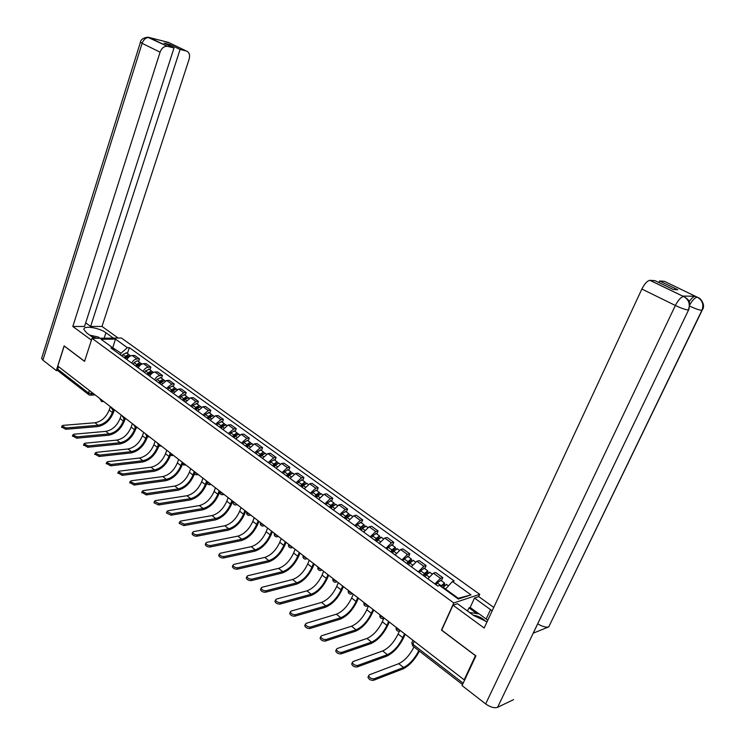 <?xml version="1.0" encoding="UTF-8"?>
<svg xmlns="http://www.w3.org/2000/svg" width="745" height="745" viewBox="0 0 745 745"><rect width="100%" height="100%" fill="white"/><g stroke="black" fill="none" stroke-linecap="round" stroke-linejoin="round"><path stroke-width="1.12" d="M478.672 596.643L479.724 594.352L121.426 338.016L92.017 338.332L453.77 602.947L441.468 630.093L475.44 655.675L464.172 679.84L57.821 366.102L64.191 346.025L84.548 361.353L92.017 338.332M88.683 394.608L58.231 370.991L57.71 369.175L88.534 393.043L93.833 393.9M58.52 366.642L57.71 369.175M464.871 679.542L464.172 679.84M434.94 583.968L440.472 578.316L442.791 577.626L435.704 572.514L433.385 573.184L427.853 578.809M441.403 580.728L442.791 577.626M418.28 571.834L423.803 566.265L426.14 565.613L419.193 560.613L416.846 561.236L411.333 566.768M424.78 568.705L426.14 565.613M401.946 559.933L407.459 554.457L409.815 553.842L403.008 548.935L400.642 549.531L395.139 554.969M408.483 556.906L409.815 553.842M385.929 548.273L391.432 542.872L393.807 542.304L387.13 537.48L384.746 538.039L379.252 543.403M392.503 545.349L393.807 542.304M370.228 536.828L375.713 531.52L378.106 530.98L371.559 526.249L369.157 526.78L363.672 532.06M376.83 534.007L378.106 530.98M354.825 525.607L360.301 520.373L362.713 519.87L356.278 515.233L353.866 515.726L348.39 520.932M361.455 522.878L362.713 519.87M339.711 514.599L345.168 509.44L347.598 508.975L341.294 504.421L338.854 504.886L333.397 510.008M346.369 511.964L347.598 508.975M324.876 503.797L330.324 498.722L332.773 498.275L326.58 493.814L324.131 494.242L318.683 499.29M331.562 501.245L332.773 498.275M310.32 493.199L315.759 488.189L318.217 487.779L312.136 483.403L309.678 483.794L304.249 488.776M317.035 490.732L318.217 487.779M296.035 482.797L301.455 477.862L303.923 477.48L297.963 473.177L295.486 473.541L290.066 478.448M302.768 480.413L303.923 477.48M282.01 472.581L287.421 467.711L289.898 467.366L284.041 463.139L281.554 463.474L276.153 468.316M288.762 470.272L289.898 467.366M268.237 462.552L273.629 457.747L276.125 457.43L270.37 453.277L267.874 453.593L262.482 458.361M275.007 460.326L276.125 457.43M254.715 452.699L260.089 447.969L262.594 447.671L256.941 443.592L254.436 443.88L249.063 448.583M261.495 450.548L262.594 447.671M241.427 443.024L246.791 438.358L249.305 438.088L243.755 434.084L241.231 434.344L235.876 438.982M248.225 440.947L249.305 438.088M228.38 433.515L233.725 428.915L236.249 428.673L230.792 424.734L228.268 424.967L222.923 429.548M235.187 431.513L236.249 428.673M215.556 424.175L220.883 419.64L223.416 419.416L218.052 415.552L215.519 415.757L210.192 420.273M222.383 422.238L223.416 419.416M202.957 415.002L208.265 410.523L210.807 410.318L205.536 406.519L202.994 406.714L197.686 411.166M209.792 413.13L210.807 410.318M190.571 405.978L195.87 401.555L198.412 401.387L193.234 397.644L190.683 397.811L185.393 402.207M197.416 404.172L198.412 401.387M178.39 397.113L183.68 392.755L186.231 392.596L181.137 388.918L178.576 389.067L173.306 393.407M185.244 395.372L186.231 392.596M166.424 388.396L171.695 384.094L174.246 383.954L169.236 380.341L166.675 380.471L161.423 384.746M173.278 386.711L174.246 383.954M154.653 379.82C156.003 377.277 157.754 375.862 159.905 375.573L162.466 375.461L157.54 371.904L154.979 372.016C152.827 372.295 151.077 373.701 149.736 376.234M161.516 378.199L162.466 375.461M143.087 371.392C144.418 368.868 146.16 367.471 148.311 367.201L150.881 367.108L146.039 363.607L143.468 363.7C141.317 363.96 139.576 365.348 138.244 367.862M149.95 369.827L150.881 367.108M131.697 363.104C133.02 360.599 134.761 359.22 136.912 358.96L139.483 358.885L134.724 355.449L132.144 355.514C129.993 355.765 128.252 357.134 126.939 359.63M138.57 361.595L139.483 358.885M457.532 598.505L458.24 598.272L445.575 589.072L445.324 589.63M445.575 589.072L452.438 581.519L471.017 594.882L458.287 599.064L439.569 585.44L437.734 585.998L110.931 347.971L112.97 347.934L101.059 339.273L115.466 339.105L127.358 347.664L121.035 353.204L112.095 347.3M452.438 581.519L454.208 580.979L129.341 347.626L127.358 347.664M479.724 594.352L453.77 602.947M112.737 347.766L115.466 339.105M120.467 354.918L121.035 353.204M127.376 353.493L129.341 347.626M114.218 350.364L112.97 347.934M471.017 594.882L458.24 598.272M419.407 651.13C414.63 659.995 409.117 665.937 402.877 668.963L373.487 680.315C370.824 680.492 368.98 679.496 367.956 677.317L368.3 676.534M414.006 646.939C409.741 655.228 404.656 660.806 398.752 663.674L369.297 674.821L368.626 675.789C369.65 677.959 371.494 678.965 374.167 678.788L403.548 667.483C409.433 664.577 414.527 658.971 418.811 650.674M442.595 587.647L446.6 584.49M441.338 586.734L443.48 584.48L443.787 585.849M440.751 586.306L444.439 582.925L444.635 584.983M436.086 584.797L437.213 582.879L440.872 580.346M442.549 584.955L444.15 585.44M688.548 310.013L497.567 707.331C494.307 708.337 490.34 707.201 485.656 703.923L462.049 685.596L475.906 655.889L441.701 630.13L452.997 605.191L457.467 603.701L473.671 615.538L487.062 621.805M492.166 610.825L474.5 598.03L478.737 596.615L493.767 607.399M452.997 605.191L484.166 628.035L641.873 289.023C644.555 283.761 647.237 280.856 649.91 280.306L655.004 280.66L673.266 289.498L677.792 289.758L659.623 280.986L664.4 281.321L697.497 297.311M467.525 611.049L468.987 607.864L470.179 607.454L474.5 598.03M702.097 310.367L548.748 626.88C545.992 627.588 542.341 626.592 537.816 623.91M497.567 707.331L513.547 699.648M485.656 703.923L675.361 305.487C681.06 308.169 685.391 309.687 688.324 310.022C690.392 304.537 689.078 300.179 684.404 296.938L687.225 298.82C687.598 300.337 690.811 299.062 688.902 309.268L533.159 633.203L548.748 626.88L701.874 310.367C703.904 305.022 702.628 300.756 698.028 297.581L697.944 297.534M689.181 301.669C691.462 298.307 693.446 296.51 695.132 296.268L682.709 296.063M659.623 280.986L658.887 282.541M470.179 607.454L479.035 613.899M476.819 613.563L468.987 607.864M684.73 297.087L681.768 295.607M684.404 296.938L683.733 296.566M104.151 338.202L105.93 332.754C99.16 327.567 82.881 325.165 83.952 329.588L86.625 332.875L94.066 338.314M105.93 332.754L113.361 338.109M118.194 338.053L102.009 326.44L90.62 326.45L180.076 49.468L186.371 51.023L168.407 42.372L149.577 37.604L167.364 46.311C164.133 46.116 161.702 48.071 160.082 52.169L142.109 43.331L42.921 360.17L56.294 370.554L64.126 345.876L84.576 361.269M85.675 322.874L90.62 326.45M169.692 45.864L170.083 44.635L164.012 43.117L174.013 47.959L84.53 326.459L72.805 326.468L160.082 52.169M91.43 340.12L72.805 326.468M102.009 326.44L189.128 59.181C190.199 54.925 189.277 52.206 186.371 51.023M42.921 360.17L41.608 358.401L41.832 357.702M57.738 370.498L56.294 370.554M174.013 47.959L167.578 46.358M170.083 44.635L180.076 49.468M166.861 42.223L168.193 42.316M166.358 41.962L168.193 42.288M147.761 37.259L167.364 46.311M485.749 621.46C482.257 617.894 478.085 615.817 473.243 615.23M469.443 612.455L479.165 613.917L487.807 620.203M96.962 338.277L91.98 336.787M89.679 335.101L98.349 337.047L99.998 338.249M405.168 634.284L403.818 637.338C399.18 646.66 393.49 652.927 386.748 656.149L357.125 666.971C354.49 667.129 352.664 666.151 351.668 664.037L351.994 663.283M399.283 631.35L398.1 634.032C393.928 642.441 388.797 648.076 382.697 650.944L353.018 661.569L352.329 662.519C353.326 664.624 355.142 665.602 357.786 665.443L387.4 654.678C393.49 651.773 398.622 646.111 402.812 637.692L404.535 633.799M425.06 576.77L426.187 574.861L429.856 572.374M423.858 575.894L426.764 572.365L427.015 573.678M423.253 575.457L424.38 573.548L427.714 570.828L428.012 572.709M419.444 572.682L420.571 570.772L424.24 568.314M425.833 572.821L427.276 573.399M389.272 622.01L387.94 625.046C383.386 634.293 377.715 640.476 370.926 643.587L341.089 653.886C338.472 654.026 336.684 653.076 335.706 651.028L336.023 650.301M383.731 618.527L382.306 621.796C378.209 630.14 373.087 635.69 366.959 638.465L337.066 648.569L336.349 649.519C337.327 651.558 339.124 652.518 341.741 652.378L371.569 642.115C377.687 639.322 382.809 633.744 386.934 625.381L388.62 621.507M408.642 564.812L409.75 562.913L413.428 560.491M407.487 563.974L410.383 560.491L410.579 561.749M406.872 563.518L407.981 561.628L411.324 558.964L411.696 560.706M403.138 560.799L404.246 558.918L407.925 556.506M409.443 560.929L410.737 561.572M373.673 609.969L372.379 612.986C367.89 622.168 362.238 628.268 355.412 631.266L325.379 641.063C322.781 641.194 321.011 640.262 320.071 638.269L320.359 637.562M368.468 605.946L366.819 609.783C362.787 618.071 357.684 623.546 351.519 626.219L321.43 635.839L320.695 636.77C321.644 638.754 323.414 639.685 326.012 639.564L356.036 629.804C362.2 627.104 367.304 621.609 371.355 613.303L373.012 609.457M392.541 553.088L393.639 551.207L397.327 548.841M391.442 552.278L394.319 548.841L394.459 550.052M390.808 551.822L391.907 549.95L395.25 547.333L395.679 548.953M387.149 549.158L388.238 547.286L391.935 544.93M393.379 549.27L394.533 549.968M358.373 598.161L357.097 601.15C352.692 610.276 347.049 616.283 340.195 619.169L309.967 628.501C307.396 628.603 305.655 627.7 304.733 625.763L305.012 625.083M353.242 594.193L351.621 598.002C347.654 606.234 342.57 611.636 336.368 614.206L306.102 623.351L305.348 624.273C306.269 626.2 308.02 627.113 310.59 627.001L340.81 617.726C346.993 615.119 352.087 609.699 356.073 601.457L357.693 597.639M376.756 541.587L377.845 539.725L381.542 537.415M375.694 540.814L378.562 537.424L378.656 538.579L377.613 537.834M375.052 540.349L376.141 538.486L379.484 535.925L379.969 537.443M371.457 537.732L372.547 535.879L376.244 533.578M343.361 586.566L342.113 589.546C337.774 598.607 332.149 604.53 325.258 607.315L294.862 616.171C292.31 616.264 290.587 615.379 289.693 613.498L289.963 612.846M338.295 582.655L336.712 586.445C332.81 594.612 327.735 599.939 321.514 602.416L291.062 611.105L290.299 612.018C291.193 613.889 292.925 614.783 295.467 614.69L325.863 605.871C332.084 603.366 337.159 598.021 341.08 589.835L342.672 586.036M361.269 530.31L362.34 528.466L366.046 526.203M360.254 529.574L361.502 527.423L363.113 526.221L363.299 527.171M359.602 529.09L360.673 527.246L364.016 524.731L364.538 526.166M356.073 526.529L357.144 524.685L360.859 522.441M328.629 575.196L327.409 578.148C323.125 587.153 317.528 592.992 310.609 595.674L280.046 604.083C277.522 604.167 275.818 603.292 274.942 601.476L275.194 600.843M323.628 571.331L322.082 575.103C318.236 583.214 313.179 588.466 306.931 590.86L276.321 599.101L275.538 600.004C276.414 601.82 278.118 602.686 280.642 602.612L311.196 594.24C317.445 591.828 322.501 586.557 326.366 578.418L327.93 574.646M346.08 519.246L347.142 517.412L350.858 515.205M345.112 518.539L346.341 516.415L347.952 515.223L348.185 516.034M344.441 518.054L345.503 516.22L348.846 513.752L349.405 515.112M340.987 515.531L342.039 513.705L345.755 511.517M314.167 564.03L312.965 566.964C308.756 575.904 303.178 581.668 296.231 584.257L265.518 592.228C263.013 592.294 261.327 591.446 260.48 589.677L260.722 589.062M309.24 560.221L307.713 563.965C303.923 572.02 298.894 577.198 292.617 579.508L261.858 587.321L261.057 588.205C261.914 589.975 263.59 590.832 266.095 590.766L296.808 582.832C303.075 580.504 308.123 575.298 311.922 567.224L313.449 563.471M331.171 508.388L332.223 506.572L335.939 504.421M330.24 507.708L331.46 505.604L333.071 504.439L333.341 505.129M329.569 507.215L330.612 505.408L333.956 502.977L334.542 504.272M326.17 504.747L327.213 502.94L330.938 500.798M299.974 553.069L298.792 555.984C294.647 564.868 289.088 570.549 282.113 573.045L251.261 580.606C248.774 580.653 247.117 579.815 246.278 578.092L246.511 577.505M295.104 549.307L293.614 553.032C289.88 561.032 284.869 566.144 278.565 568.361L247.675 575.764L246.846 576.639C247.685 578.362 249.342 579.2 251.829 579.144L282.681 571.629C288.976 569.385 293.996 564.254 297.739 556.236L299.248 552.501M316.541 497.735L317.584 495.937L321.309 493.823M315.656 497.083L316.858 494.997L318.469 493.851L318.758 494.447M314.967 496.58L316.001 494.792L319.344 492.408L319.959 493.637M311.633 494.159L312.667 492.361L316.401 490.275M286.033 542.304L284.879 545.21C280.791 554.019 275.25 559.635 268.256 562.037L237.264 569.189C234.805 569.227 233.166 568.407 232.356 566.731L232.57 566.163M281.228 538.588L279.766 542.295C276.088 550.238 271.087 555.286 264.764 557.418L233.753 564.421L232.906 565.287C233.725 566.964 235.364 567.783 237.832 567.746L268.805 560.622C275.129 558.471 280.129 553.405 283.817 545.433L285.288 541.727M302.181 487.277L303.215 485.489L306.94 483.43M301.334 486.653L302.526 484.585L304.137 483.468L304.435 483.971M300.635 486.15L301.66 484.362L305.003 482.034L305.636 483.207M297.367 483.766L298.391 481.987L302.125 479.948M272.344 531.734L271.208 534.621C267.185 543.375 261.663 548.907 254.641 551.226L223.537 557.986C221.097 558.014 219.477 557.213 218.685 555.584L218.89 555.034M267.595 528.065L266.161 531.744C262.538 539.641 257.565 544.623 251.223 546.681L220.082 553.293L219.226 554.15C220.026 555.77 221.647 556.571 224.087 556.552L255.19 549.829C261.523 547.743 266.514 542.751 270.146 534.836L271.59 531.157M288.091 477.005L289.107 475.236L292.841 473.224M287.281 476.418L288.455 474.36L290.066 473.261L290.364 473.699M286.564 475.897L287.579 474.137L290.923 471.836L291.565 472.973M283.361 473.559L284.367 471.799L288.11 469.797M258.897 521.351L257.779 524.219C253.822 532.917 248.318 538.384 241.278 540.609L210.062 546.998C207.641 547.007 206.039 546.225 205.266 544.642L205.462 544.111M254.213 517.738L252.797 521.388C249.24 529.229 244.276 534.146 237.916 536.121L206.672 542.369L205.797 543.207C206.579 544.791 208.181 545.573 210.602 545.564L241.808 539.222C248.169 537.21 253.132 532.284 256.718 524.424L258.133 520.764M274.244 466.929L275.25 465.169L278.993 463.204M273.471 466.361L274.644 464.321L276.544 463.613M272.754 465.839L273.76 464.088L277.093 461.835L277.755 462.924M269.606 463.539L270.603 461.798L274.346 459.842M245.682 511.154L244.593 514.003C240.691 522.645 235.206 528.037 228.147 530.179L196.829 536.204C194.426 536.204 192.853 535.432 192.089 533.886L192.275 533.383M241.063 507.578L239.676 511.21C236.165 519.004 231.22 523.856 224.841 525.756L193.504 531.641L192.61 532.47C193.374 534.007 194.957 534.78 197.36 534.78L228.678 528.801C235.048 526.873 239.992 522.003 243.522 514.199L244.919 510.558M260.657 457.03L261.644 455.288L265.388 453.36M259.912 456.489L261.067 454.469L262.957 453.724M259.185 455.959L260.182 454.217L263.516 452.01L264.186 453.053M256.094 453.705L257.081 451.973L260.825 450.054M232.71 501.124L231.63 503.965C227.784 512.551 222.327 517.868 215.249 519.936L183.838 525.607L179.145 523.335L179.331 522.841M228.138 497.604L226.778 501.217C223.314 508.956 218.397 513.743 211.999 515.577L180.569 521.109L179.666 521.919L184.36 524.191L215.761 518.557C222.15 516.704 227.085 511.899 230.559 504.142L231.928 500.528M247.303 447.298L248.29 445.575L252.034 443.694M246.595 446.786L247.74 444.784L249.612 444.011M245.859 446.255L246.846 444.532L250.18 442.353L250.86 443.368M242.823 444.039L243.801 442.316L247.545 440.453M219.952 491.281L218.9 494.103C215.1 502.624 209.662 507.885 202.575 509.869L171.08 515.195L166.442 512.97L166.61 512.495M215.445 487.798L214.104 491.393C210.695 499.075 205.788 503.806 199.381 505.566L167.867 510.763L166.945 511.564L171.583 513.789L203.078 508.5C209.485 506.712 214.392 501.972 217.819 494.27L219.16 490.676M234.191 437.753L235.159 436.039L238.903 434.195M233.52 437.259L234.647 435.276L236.5 434.475M232.775 436.719L233.744 435.006L237.078 432.873L237.757 433.851M229.786 434.54L230.754 432.836L234.498 431.01M206.933 482.918L206.384 484.408C202.64 492.873 197.22 498.06 190.124 499.969L158.545 504.97L153.964 502.782L154.122 502.326M202.966 478.16L201.653 481.736C198.282 489.372 193.393 494.037 186.986 495.732L155.388 500.603L154.457 501.394L159.048 503.573L190.618 498.619C197.025 496.896 201.923 492.212 205.303 484.567L206.616 480.991M221.302 428.366L222.261 426.662L226.005 424.864M220.66 427.9L221.777 425.926L223.612 425.106M219.915 427.351L220.874 425.656L224.198 423.56L224.888 424.51M216.972 425.209L217.931 423.523L221.675 421.735M194.482 473.773L194.073 474.872C190.394 483.291 184.993 488.413 177.878 490.247L146.234 494.931L141.857 492.343M190.692 468.689L189.407 472.237C186.092 479.827 181.221 484.436 174.796 486.066L143.133 490.62L142.183 491.393L146.728 493.544L178.362 488.897C184.788 487.249 189.668 482.62 192.992 475.021L194.212 471.678M208.637 419.137L209.587 417.461L213.331 415.691M194.287 471.464L194.855 472.637L197.043 473.596M208.032 418.699L209.14 416.744L210.937 415.906M207.268 418.141L208.218 416.464L211.543 414.397L212.241 415.319M204.381 416.045L205.331 414.36L209.075 412.618M182.329 464.526L181.976 465.504C178.344 473.867 172.97 478.923 165.846 480.693L134.137 485.06L129.798 482.527M178.632 459.376L177.366 462.906C174.097 470.44 169.245 474.993 162.81 476.567L131.092 480.804L130.133 481.568L134.621 483.682L166.321 479.352C172.756 477.759 177.608 473.196 180.895 465.644L181.668 463.492M196.196 410.076L197.136 408.409L200.88 406.677M195.618 409.657L196.708 407.711L198.487 406.863M194.845 409.098L195.795 407.431L199.111 405.401L199.809 406.295M192.014 407.031L192.955 405.364L196.699 403.65M170.437 455.297L170.083 456.294C166.498 464.601 161.143 469.601 154.01 471.296L122.245 475.357L117.952 472.879M166.768 450.222L165.53 453.733C162.298 461.22 157.474 465.718 151.03 467.217L119.256 471.166L118.278 471.92L122.72 473.988L154.485 469.955C160.92 468.437 165.763 463.921 168.994 456.415L169.646 454.59M183.959 401.164L184.89 399.506L188.634 397.821M183.41 400.763L184.499 398.836L186.241 397.979M182.637 400.205L183.568 398.547L186.883 396.554L187.582 397.43M179.852 398.175L180.784 396.517L184.518 394.841M158.778 446.115L158.387 447.233C154.858 455.484 149.512 460.429 142.379 462.049L110.567 465.83L106.302 463.399M155.109 441.217L153.889 444.7C150.704 452.14 145.89 456.583 139.445 458.035L107.615 461.686L106.637 462.431L111.024 464.47L142.835 460.727C149.289 459.265 154.103 454.804 157.297 447.345L157.903 445.631M171.927 392.401L172.859 390.762L176.593 389.113M171.415 392.028L172.486 390.119L174.2 389.244M170.633 391.46L171.555 389.812L174.861 387.856L175.569 388.704M167.895 389.458L168.808 387.819L172.551 386.18M147.342 436.989L146.886 438.321C143.394 446.516 138.076 451.405 130.934 452.96L99.076 456.462L94.857 454.078M143.636 432.361L142.435 435.825C139.296 443.219 134.5 447.605 128.047 448.993L96.18 452.373L95.183 453.1L99.532 455.102L131.39 451.647C137.844 450.241 142.64 445.836 145.797 438.433L146.392 436.7M160.11 383.787L161.022 382.157L164.757 380.546M159.616 383.433L160.678 381.533L162.354 380.658M158.825 382.865L159.747 381.235L163.043 379.307L163.751 380.136M156.133 380.9L157.046 379.27L160.78 377.668M136.112 427.984L135.571 429.558C132.126 437.706 126.827 442.53 119.684 444.029L87.789 447.251L83.608 444.914M132.349 423.644L131.167 427.09C128.075 434.437 123.298 438.777 116.844 440.109L84.939 443.219L83.924 443.927L88.236 445.901L120.131 442.716C126.585 441.366 131.362 437.017 134.472 429.651L135.106 427.826M148.478 375.322L149.382 373.701L153.116 372.118M148.013 374.977L149.065 373.096L150.704 372.221M147.221 374.409L148.125 372.789L151.421 370.889L152.129 371.699M144.567 372.472L145.471 370.861L149.205 369.287M125.113 418.951L124.434 420.934C121.044 429.027 115.764 433.795 108.612 435.229L76.679 438.19L72.535 435.899M121.249 415.077L120.085 418.504C117.03 425.805 112.281 430.089 105.818 431.364L73.885 434.214L72.861 434.912L77.126 436.849L109.049 433.925C115.512 432.64 120.271 428.328 123.335 421.018L124.024 419.016M137.033 366.987L137.937 365.385L141.671 363.83M136.596 366.67L137.639 364.799L139.25 363.923M135.804 366.093L136.698 364.482L139.995 362.619L140.693 363.411M133.197 364.193L134.091 362.591L137.378 360.729L137.825 361.055M114.246 410.16L113.482 412.441C110.13 420.487 104.877 425.199 97.716 426.578L65.765 429.278L61.658 427.034M110.325 406.64L109.18 410.048C106.172 417.302 101.432 421.54 94.969 422.76L63.008 425.358L61.975 426.038L66.193 427.956L98.144 425.283C104.607 424.045 109.357 419.789 112.383 412.525L113.128 410.309M125.784 358.792L126.678 357.2L130.403 355.682M125.374 358.494L126.408 356.641L127.972 355.756M124.573 357.907L125.458 356.315L128.745 354.48L129.453 355.253M122.003 356.045L122.888 354.452L126.622 352.944M99.756 398.528L100.165 399.478L102.186 400.354M114.227 409.648L112.812 410.262L110.903 407.087L111.312 408.092L113.352 408.977M122.217 415.84L122.646 416.846L124.713 417.749M137.117 427.332L135.674 427.937L133.727 424.706L134.175 425.758L136.261 426.662M148.86 436.393L147.389 436.998L145.433 433.748L145.89 434.81L148.004 435.723M160.799 445.612L159.318 446.218L157.344 442.94L157.819 444.02L159.942 444.951M169.432 452.28L169.953 453.398L172.095 454.329M181.752 461.788L182.292 462.934L184.462 463.884M207.045 481.317L207.641 482.518L209.848 483.486M220.036 491.346L220.65 492.575L222.895 493.553M237.003 504.449L235.411 505.036C233.623 504.7 232.887 503.639 233.194 501.841L236.165 503.797M246.725 511.945L247.396 513.24L249.677 514.236M260.433 522.534L261.141 523.856L263.451 524.862M274.402 533.318L275.138 534.668L277.475 535.692M288.632 544.306L289.405 545.685L291.761 546.728M303.131 555.5L303.932 556.915L306.316 557.968M317.91 566.908L318.748 568.361L321.16 569.422M332.968 578.539L333.844 580.029L336.284 581.1M348.325 590.403L349.237 591.921L351.705 593.011M363.988 602.491L364.938 604.046L367.434 605.154M379.959 614.821L380.946 616.422L383.47 617.531M396.247 627.402L397.281 629.041L399.832 630.168M92.147 392.596L91.672 394.021L90.024 395.204L89.018 394.869L88.534 393.043L89.372 390.464M143.468 363.7L148.311 367.201M154.979 372.016L159.905 375.573M166.675 380.471L171.695 384.094M178.576 389.067L183.68 392.755M190.683 397.811L195.87 401.555M202.994 406.714L208.265 410.523M215.519 415.757L220.883 419.64M228.268 424.967L233.725 428.915M241.231 434.344L246.791 438.358M254.436 443.88L260.089 447.969M267.874 453.593L273.629 457.747M281.554 463.474L287.421 467.711M295.486 473.541L301.455 477.862M309.678 483.794L315.759 488.189M324.131 494.242L330.324 498.722M338.854 504.886L345.168 509.44M353.866 515.726L360.301 520.373M369.157 526.78L375.713 531.52M384.746 538.039L391.432 542.872M400.642 549.531L407.459 554.457M416.846 561.236L423.803 566.265M433.385 573.184L440.472 578.316M132.144 355.514L136.912 358.96M400.596 630.754L398.854 631.313C396.713 630.978 395.837 629.739 396.238 627.597L396.312 627.448M384.243 618.126L382.511 618.685C380.406 618.359 379.55 617.139 379.941 615.035L380.015 614.867M368.207 605.75L366.484 606.309C364.426 605.983 363.588 604.782 363.97 602.714L364.044 602.537M352.487 593.616L350.783 594.175C348.762 593.849 347.934 592.666 348.306 590.636L348.39 590.45M337.075 581.715L335.38 582.283C333.397 581.947 332.577 580.783 332.95 578.79L333.024 578.586M321.961 570.037L320.276 570.614C318.32 570.279 317.519 569.133 317.882 567.168L317.966 566.954M307.126 558.592L305.459 559.16C303.541 558.834 302.749 557.698 303.094 555.761L303.187 555.546M292.571 547.351L290.923 547.929C289.032 547.594 288.25 546.476 288.594 544.576L288.688 544.353M278.295 536.325L276.656 536.903C274.793 536.577 274.02 535.469 274.356 533.597L274.449 533.364M264.27 525.504L262.659 526.082C260.815 525.756 260.061 524.666 260.387 522.813L260.48 522.571M250.516 514.879L248.914 515.466C247.098 515.13 246.353 514.059 246.669 512.234L246.763 511.983M223.733 494.196L222.159 494.792C220.399 494.457 219.663 493.404 219.971 491.635L220.073 491.374M210.695 484.138L209.149 484.725C207.408 484.399 206.682 483.356 206.98 481.615L207.082 481.344M197.891 474.248L196.354 474.844C194.641 474.518 193.924 473.485 194.212 471.762L194.315 471.492M185.309 464.535L183.792 465.131L181.771 461.807M172.952 454.99L171.452 455.595L169.45 452.29M125.579 418.411L124.145 419.025L122.217 415.822M103.061 401.034L101.655 401.639L99.765 398.491M412.087 642.162L411.817 642.777L412.898 644.276L463.157 683.212M414.229 641.287L412.898 644.276L412.926 646.101L462.524 684.581M374.167 678.788L373.487 680.315M442.949 587.041L445.64 588.997M437.213 582.879L441.105 585.7M398.752 663.674L403.548 667.483M650.078 280.316L683.854 296.659M695.29 296.268L697.227 297.208M684.32 296.901L683.407 296.557C680.809 297.171 678.127 300.142 675.361 305.487L641.873 289.023M486.14 618.993L490.527 609.568M698.028 297.581C700.235 297.655 705.934 304.966 702.433 309.669L701.874 310.367C699.22 310.069 695.197 308.681 689.814 306.214M649.91 280.306L683.575 296.557M698.354 297.776L697.376 297.218M689.879 304.705C692.431 300.179 694.834 297.683 697.078 297.208L695.132 296.268M41.608 358.401L140.414 42.269C140.935 37.297 149.475 36.738 149.335 37.576C146.104 37.352 143.692 39.271 142.109 43.331L140.498 42.037M357.786 665.443L357.125 666.971M426.187 574.861L429.027 576.919M398.1 634.032L402.812 637.692M420.571 570.772L424.38 573.548M382.697 650.944L387.4 654.678M341.741 652.378L341.089 653.886M409.75 562.913L412.488 564.906M382.306 621.796L386.934 625.381M404.246 558.918L407.981 561.628M366.959 638.465L371.569 642.115M326.012 639.564L325.379 641.063M393.639 551.207L396.284 553.125M366.819 609.783L371.355 613.303M388.238 547.286L391.907 549.95M351.519 626.219L356.036 629.804M310.59 627.001L309.967 628.501M377.845 539.725L380.388 541.578M351.621 598.002L356.073 601.457M372.547 535.879L376.141 538.486M336.368 614.206L340.81 617.726M295.467 614.69L294.862 616.171M362.34 528.466L364.799 530.244M362.154 526.613L363.15 527.339M336.712 586.445L341.08 589.835M357.144 524.685L360.673 527.246M321.514 602.416L325.863 605.871M280.642 602.612L280.046 604.083M347.142 517.412L349.507 519.135M346.993 515.605L347.943 516.294M322.082 575.103L326.366 578.418M342.039 513.705L345.503 516.22M306.931 590.86L311.196 594.24M266.095 590.766L265.518 592.228M332.223 506.572L334.496 508.23M332.112 504.812L333.015 505.473M307.713 563.965L311.922 567.224M327.213 502.94L330.612 505.408M292.617 579.508L296.808 582.832M251.829 579.144L251.261 580.606M317.584 495.937L319.773 497.53M317.5 494.214L318.376 494.838M293.614 553.032L297.739 556.236M312.667 492.361L316.001 494.792M278.565 568.361L282.681 571.629M237.832 567.746L237.264 569.189M303.215 485.489L305.32 487.025M303.168 483.812L303.997 484.408M279.766 542.295L283.817 545.433M298.391 481.987L301.66 484.362M264.764 557.418L268.805 560.622M224.087 556.552L223.537 557.986M289.107 475.236L291.137 476.716M289.097 473.596L289.88 474.165M266.161 531.744L270.146 534.836M284.367 471.799L287.579 474.137M251.223 546.681L255.19 549.829M210.602 545.564L210.062 546.998M275.25 465.169L277.214 466.594M275.268 463.567L276.022 464.107M252.797 521.388L256.718 524.424M270.603 461.798L273.76 464.088M237.916 536.121L241.808 539.222M197.36 534.78L196.829 536.204M261.644 455.288L263.534 456.657M261.7 453.714L262.417 454.236M239.676 511.21L243.522 514.199M257.081 451.973L260.182 454.217M224.841 525.756L228.678 528.801M184.36 524.191L183.838 525.607M248.29 445.575L250.097 446.898M248.364 444.039L249.044 444.532M226.778 501.217L230.559 504.142M243.801 442.316L246.846 444.532M211.999 515.577L215.761 518.557M171.583 513.789L171.08 515.195M235.159 436.039L236.91 437.306M235.271 434.54L235.914 435.006M214.104 491.393L217.819 494.27M230.754 432.836L233.744 435.006M199.381 505.566L203.078 508.5M159.048 503.573L158.545 504.97M222.261 426.662L223.938 427.881M222.401 425.199L223.016 425.646M201.653 481.736L205.303 484.567M217.931 423.523L220.874 425.656M186.986 495.732L190.618 498.619M146.728 493.544L146.234 494.931M209.587 417.461L211.208 418.625M209.755 416.017L210.332 416.446M189.407 472.237L192.992 475.021M205.331 414.36L208.218 416.464M174.796 486.066L178.362 488.897M134.621 483.682L134.137 485.06M197.136 408.409L198.682 409.536M197.323 407.003L197.872 407.403M177.366 462.906L180.895 465.644M192.955 405.364L195.795 407.431M162.81 476.567L166.321 479.352M122.72 473.988L122.245 475.357M184.89 399.506L186.38 400.587M185.105 398.137L185.626 398.519M165.53 453.733L168.994 456.415M180.784 396.517L183.568 398.547M151.03 467.217L154.485 469.955M111.024 464.47L110.567 465.83M172.859 390.762L174.283 391.796M173.091 389.421L173.585 389.775M153.889 444.7L157.297 447.345M168.808 387.819L171.555 389.812M139.445 458.035L142.835 460.727M99.532 455.102L99.076 456.462M161.022 382.157L162.391 383.154M161.274 380.844L161.749 381.189M142.435 435.825L145.797 438.433M157.046 379.27L159.747 381.235M128.047 448.993L131.39 451.647M88.236 445.901L87.789 447.251M149.382 373.701L150.704 374.661M131.167 427.09L134.472 429.651M145.471 370.861L148.125 372.789M116.844 440.109L120.131 442.716M77.126 436.849L76.679 438.19M137.937 365.385L139.203 366.298M120.085 418.504L123.335 421.018M134.091 362.591L136.698 364.482M105.818 431.364L109.049 433.925M66.193 427.956L65.765 429.278M126.678 357.2L127.889 358.084M109.18 410.048L112.383 412.525M122.888 354.452L125.458 356.315M94.969 422.76L98.144 425.283M292.301 547.622L292.785 547.519M277.987 536.633L278.537 536.512M263.935 525.84L264.549 525.719M250.134 515.242L250.823 515.112M236.593 504.831L237.338 504.7M223.295 494.606L224.096 494.484M210.23 484.567L211.096 484.446M197.406 474.705L198.319 474.574M184.807 465.01L185.766 464.889M172.421 455.484L173.427 455.363M160.25 446.115L161.311 446.004M148.292 436.905L149.391 436.803M136.531 427.853L137.676 427.76M124.974 418.96L126.156 418.867M113.612 410.206L114.832 410.113M102.428 401.592L103.685 401.518M412.926 640.281L411.817 642.777L412.693 645.943M95.127 394.906L90.769 395.157M367.956 677.317L368.626 675.789M446.283 584.257L448.49 585.859M440.546 580.113L444.439 582.925M165.763 41.944L168.985 42.754M351.668 664.037L352.329 662.519M429.52 572.132L431.97 573.901M423.905 568.062L427.714 570.828M335.706 651.028L336.349 649.519M413.093 560.24L415.431 561.935M407.58 556.254L411.324 558.964M320.071 638.269L320.695 636.77M396.983 548.59L399.208 550.201M391.581 544.679L395.25 547.333M304.733 625.763L305.348 624.273M381.189 537.154L383.312 538.691M375.89 533.318L379.484 535.925M289.693 613.498L290.299 612.018M365.693 525.942L367.713 527.404M360.487 522.18L364.016 524.731M274.942 601.476L275.538 600.004M350.485 514.944L352.413 516.332M345.382 511.247L348.846 513.752M260.48 589.677L261.057 588.205M335.567 504.142L337.401 505.473M330.566 500.519L333.956 502.977M246.278 578.092L246.846 576.639M320.927 493.553L322.669 494.81M316.01 489.996L319.344 492.408M232.356 566.731L232.906 565.287M306.558 483.151L308.216 484.352M301.734 479.659L305.003 482.034M218.685 555.584L219.226 554.15M292.45 472.945L294.024 474.081M287.71 469.518L290.923 471.836M205.266 544.642L205.797 543.207M278.593 462.915L280.083 463.995M273.946 459.553L277.093 461.835M192.089 533.886L192.61 532.47M264.987 453.072L266.393 454.096M260.415 449.766L263.516 452.01M179.145 523.335L179.666 521.919M251.624 443.396L252.955 444.365M247.135 440.155L250.18 442.353M166.442 512.97L166.945 511.564M238.493 433.897L239.75 434.81M234.088 430.712L237.078 432.873M153.964 502.782L154.457 501.394M225.595 424.566L226.778 425.423M221.256 421.428L224.198 423.56M141.699 492.78L142.183 491.393M212.912 415.393L214.038 416.204M208.656 412.311L211.543 414.397M129.649 482.946L130.133 481.568M200.452 406.37L201.504 407.133M196.27 403.343L199.111 405.401M117.812 473.289L118.278 471.92M188.206 397.513L189.193 398.221M184.09 394.533L186.883 396.554M106.172 463.79L106.637 462.431M176.165 388.797L177.087 389.467M172.123 385.873L174.861 387.856M94.727 454.45L95.183 453.1M164.328 380.229L165.185 380.853M160.343 377.352L163.043 379.307M83.487 445.277L83.924 443.927M152.678 371.802L153.489 372.388M148.767 368.971L151.421 370.889M72.423 436.244L72.861 434.912M141.224 363.513L141.978 364.054M137.378 360.729L139.995 362.619M61.546 427.369L61.975 426.038M129.965 355.365L130.654 355.859M126.175 352.627L128.745 354.48"/></g></svg>
